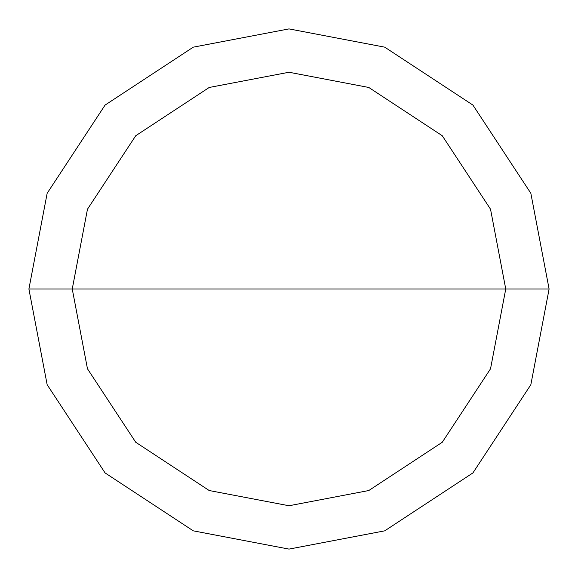 <?xml version="1.0" encoding="UTF-8"?>
<svg xmlns="http://www.w3.org/2000/svg" width="578" height="578" viewBox="0 0 578 578"><rect width="100%" height="100%" fill="white"/><g stroke="black" fill="none" stroke-linecap="round" stroke-linejoin="round"><path stroke-width="0.87" d="M72.25 289L87.466 209.214L135.736 135.736L209.214 87.466L289 72.25L368.786 87.466L442.264 135.736L490.534 209.214L505.75 289L72.25 289L87.466 368.786L135.736 442.264L209.214 490.534L289 505.75L368.786 490.534L442.264 442.264L490.534 368.786L505.75 289L549.1 289L530.835 384.738L472.92 472.92L384.738 530.835L289 549.1L193.262 530.835L105.08 472.92L47.165 384.738L28.9 289L47.165 384.738L105.08 472.92L193.262 530.835L289 549.1L384.738 530.835L472.92 472.92L530.835 384.738L549.1 289L530.835 193.262L472.92 105.08L384.738 47.165L289 28.9L193.262 47.165L105.08 105.08L47.165 193.262L28.9 289L505.75 289L490.534 368.786L442.264 442.264L368.786 490.534L289 505.75L209.214 490.534L135.736 442.264L87.466 368.786L72.25 289L28.9 289L47.165 193.262L105.08 105.08L193.262 47.165L289 28.9L384.738 47.165L472.92 105.08L530.835 193.262L549.1 289L505.75 289L490.534 209.214L442.264 135.736L368.786 87.466L289 72.25L209.214 87.466L135.736 135.736L87.466 209.214L72.25 289"/></g></svg>
